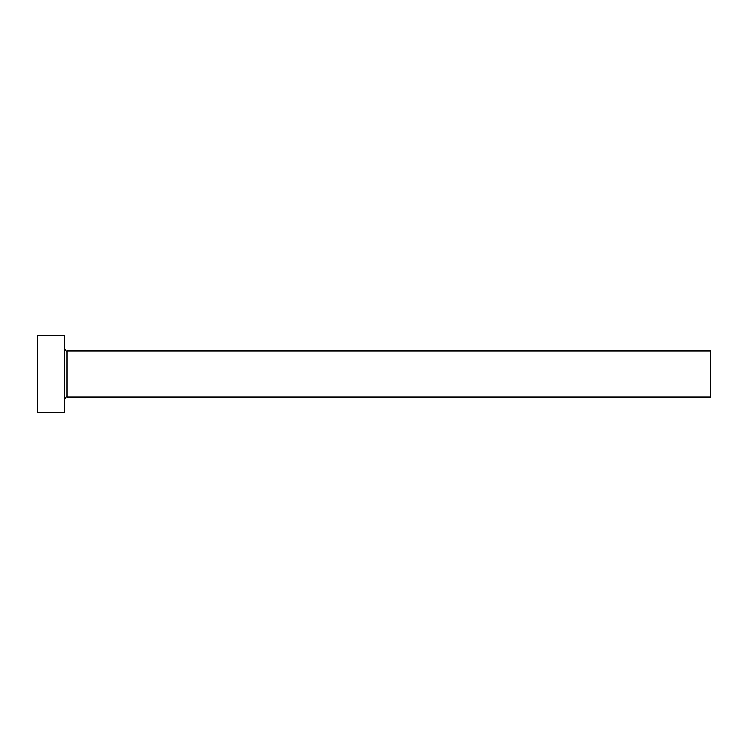 <?xml version="1.0" encoding="UTF-8"?>
<svg xmlns="http://www.w3.org/2000/svg" width="748" height="748" viewBox="0 0 748 748"><rect width="100%" height="100%" fill="white"/><g stroke="black" fill="none" stroke-linecap="round" stroke-linejoin="round"><path stroke-width="1.12" d="M67.021 397.085L67.021 350.915L710.6 350.915L710.6 397.085L67.021 397.085C66.796 396.244 65.899 397.141 64.328 399.778M64.328 374L64.328 412.466L37.4 412.466L37.4 335.534L64.328 335.534L64.328 374M67.021 350.915C66.796 351.756 65.899 350.859 64.328 348.222"/></g></svg>
